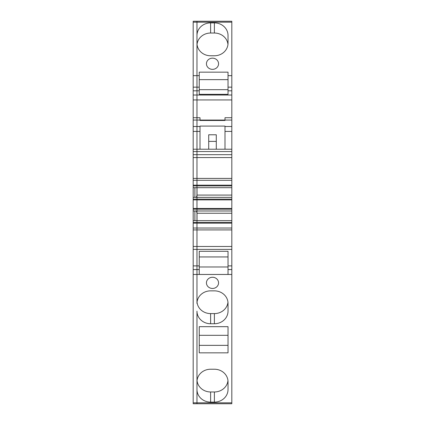 <?xml version="1.0" encoding="UTF-8"?>
<svg xmlns="http://www.w3.org/2000/svg" width="425" height="425" viewBox="0 0 425 425"><rect width="100%" height="100%" fill="white"/><g stroke="black" fill="none" stroke-linecap="round" stroke-linejoin="round"><path stroke-width="0.64" d="M196.972 293.298A13.632 12.596 180 0 0 196.972 293.303L196.972 21.25L193.184 21.25L193.184 403.75L196.972 403.75L196.972 389.518A13.632 12.596 180 0 0 210.609 402.114L214.391 402.114A13.632 12.596 180 0 0 228.028 389.528L228.028 381.815A13.632 12.596 180 0 0 214.391 369.224L210.609 369.224A13.632 12.596 180 0 0 196.972 381.82L196.972 311.142A13.632 12.596 180 0 0 210.609 323.738L214.391 323.738A13.632 12.596 180 0 0 228.028 311.153L228.028 303.439A13.632 12.596 180 0 0 214.391 290.854L210.609 290.854A13.632 12.596 180 0 0 196.972 303.45L196.972 301.001A13.632 12.596 180 0 0 196.972 301.006M197.035 302.223A13.632 12.596 180 0 0 210.609 313.597L210.609 323.738M227.965 302.223A13.632 12.596 180 0 1 214.391 313.597L210.609 313.597M227.965 44.402A13.632 12.596 -0 0 0 214.391 33.028L210.609 33.028A13.632 12.596 -0 0 0 197.035 44.402M228.028 35.472A13.632 12.596 -0 0 0 214.391 22.886L210.609 22.886A13.632 12.596 -0 0 0 196.972 35.482L196.972 43.18A13.632 12.596 -0 0 0 210.609 55.776L214.391 55.776A13.632 12.596 -0 0 0 228.028 43.185L228.028 35.472M231.816 402.815L196.972 402.815L196.972 403.75L231.816 403.75L231.816 21.25L196.972 21.25L196.972 22.185L193.184 22.185M218.562 63.761A6.062 5.599 -0 0 0 212.5 58.161A6.062 5.599 180 0 0 206.438 63.761A6.062 5.599 180 0 0 212.5 69.36A6.062 5.599 -0 0 0 218.562 63.761M228.028 352.84L228.028 326.676L199.245 326.676L199.245 352.84L228.028 352.84M218.562 282.864A6.062 5.599 180 0 0 212.5 277.265A6.062 5.599 -0 0 0 206.438 282.864A6.062 5.599 -0 0 0 212.5 288.463A6.062 5.599 180 0 0 218.562 282.864M231.816 274.465L228.028 274.465L228.028 251.287L228.028 256.944L199.245 256.944L199.245 251.287L228.028 251.287M197.019 220.644L197.019 213.26L231.816 213.26M196.414 197.354L197.019 195.08L197.019 187.696M197.019 195.08L231.816 195.08M224.995 149.212L224.995 126.082L200.005 126.082L200.005 131.421L196.972 131.421L196.972 75.655L193.184 75.655M231.816 120.062L200.005 120.068L200.005 120.482L224.995 120.482L224.995 117.72L231.816 117.72M199.245 75.655L199.245 94.334L228.028 94.334L228.028 72.16L199.245 72.16L199.245 75.655L196.972 75.655L196.972 43.18M231.816 75.655L228.028 75.655M227.965 380.598A13.632 12.596 180 0 1 214.391 391.972L210.609 391.972L210.609 402.114M228.028 381.815L228.028 389.528M228.028 345.355L199.245 345.355M228.028 303.439L228.028 311.153M228.028 266.98L199.245 266.98M199.245 251.287L199.245 274.465L228.028 274.465M208.712 134.778L216.288 134.778L216.288 141.387L208.712 141.387L208.712 134.778M228.028 79.645L199.245 79.645M196.972 379.376L196.972 402.815L193.184 402.815M197.035 380.598A13.632 12.596 180 0 0 210.609 391.972M196.972 371.673A13.632 12.596 180 0 0 196.972 371.678L196.972 389.518M200.005 149.212L200.005 131.421M193.184 117.72L200.005 117.72L200.005 120.062L193.184 120.062M199.245 335.32L228.028 335.32M216.288 149.212L216.288 141.387M208.712 149.212L208.712 141.387M199.245 89.68L228.028 89.68M197.019 213.26L196.414 210.986M199.245 274.465L193.184 274.465M231.816 180.312L193.184 180.312M231.816 187.696L193.184 187.696M231.816 197.354L193.184 197.354M231.816 210.986L193.184 210.986M231.816 220.644L193.184 220.644M231.816 228.028L193.184 228.028M196.972 381.82L196.972 311.142M196.972 303.45L196.972 131.421L193.184 131.421M194.889 220.644L194.889 210.986M194.889 197.354L194.889 187.696M196.972 35.482L196.972 22.185L231.816 22.185M214.391 33.028L214.391 22.886M210.609 33.028L210.609 22.886M231.816 269.556L228.028 269.556M231.816 265.896L228.028 265.896M231.816 131.421L224.995 131.421M231.816 126.507L224.995 126.507M231.816 90.817L228.028 90.817M231.816 87.157L228.028 87.157M214.391 391.972L214.391 402.114M214.391 313.597L214.391 323.738M199.245 87.157L193.184 87.157M199.245 90.817L193.184 90.817M200.005 126.507L193.184 126.507M199.245 269.556L193.184 269.556M199.245 265.896L193.184 265.896M231.816 95.014L193.184 95.014M231.816 99.933L193.184 99.933M231.816 151.55L193.184 151.55M231.816 154.663L193.184 154.663M231.816 157.563L193.184 157.563M231.816 178.415L193.184 178.415M231.816 185.178L193.184 185.178M231.816 185.895L193.184 185.895M231.816 199.15L193.184 199.15M231.816 199.872L193.184 199.872M231.816 208.468L193.184 208.468M231.816 209.185L193.184 209.185M231.816 222.44L193.184 222.44M231.816 223.162L193.184 223.162M231.816 229.92L193.184 229.92M231.816 246.479L193.184 246.479M231.816 249.379L193.184 249.379M231.816 149.212L193.184 149.212"/></g></svg>
